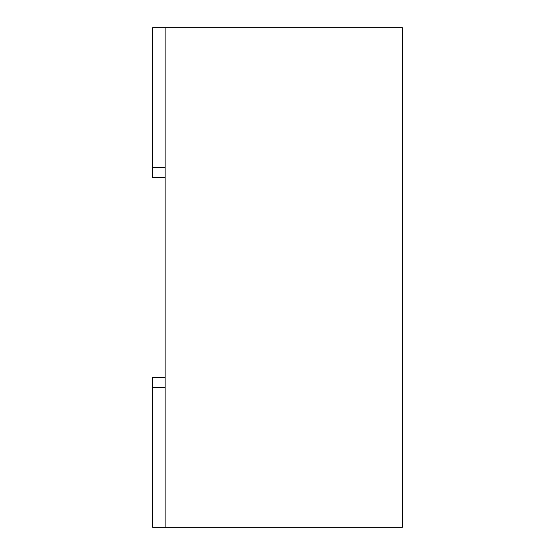 <?xml version="1.0" encoding="UTF-8"?>
<svg xmlns="http://www.w3.org/2000/svg" width="555" height="555" viewBox="0 0 555 555"><rect width="100%" height="100%" fill="white"/><g stroke="black" fill="none" stroke-linecap="round" stroke-linejoin="round"><path stroke-width="0.83" d="M165.112 27.75L165.112 527.25L402.375 527.25L402.375 27.75L152.625 27.75L152.625 177.6L165.112 177.6M165.112 377.4L152.625 377.4L152.625 527.25L165.112 527.25M165.112 167.61L152.625 167.61M165.112 387.39L152.625 387.39"/></g></svg>
